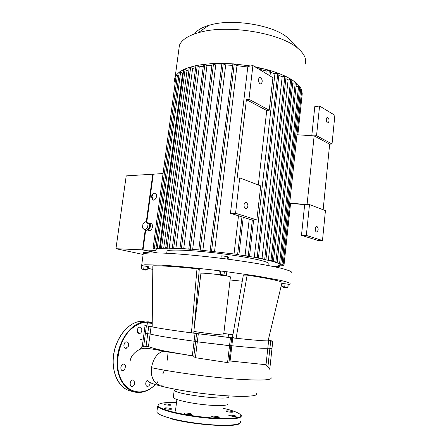 <?xml version="1.0" encoding="UTF-8"?>
<svg xmlns="http://www.w3.org/2000/svg" width="448" height="448" viewBox="0 0 448 448"><rect width="100%" height="100%" fill="white"/><g stroke="black" fill="none" stroke-linecap="round" stroke-linejoin="round"><path stroke-width="0.67" d="M296.979 134.73L314.138 135.89L316.54 135.66L319.575 106.019L314.787 106.635L311.786 135.733M289.705 203.073L307.07 204.596L314.138 135.89L329.661 144.194L323.142 209.77M266.734 110.527L246.406 99.652L248.948 99.271L269.242 110.197L266.734 110.527L258.294 184.996M289.677 203.319L304.662 204.635L309.49 204.557L306.331 235.441L301.487 235.351L304.662 204.635M239.719 177.901L235.57 213.265L256.861 219.94L260.702 185.92L239.719 177.901L237.16 178.035L246.406 99.652M256.861 219.94L251.821 219.934L230.457 213.304L247.845 66.506L252.907 65.542L248.948 99.271M269.242 110.197L272.91 77.689L252.907 65.542M246.338 202.468C248.326 204.406 248.399 206.483 246.557 208.695C244.199 210.039 242.939 203.594 245.37 202.535L246.338 202.468M260.73 77.739C262.506 79.772 262.674 81.771 261.246 83.737C259.185 85.198 257.359 78.904 259.51 77.722L260.73 77.739M235.57 213.265L230.457 213.304M316.54 135.66L332.03 143.993L329.661 144.194M301.487 235.351L317.716 240.386L322.482 240.503L325.433 210.644L309.49 204.557M319.575 106.019L334.869 115.298L332.03 143.993M322.482 240.503L306.331 235.441M317.005 226.509L316.406 226.537C314.546 227.22 315.207 232.904 317.033 231.963C318.545 230.076 318.534 228.256 317.005 226.509M327.936 117.566L327.152 117.538C325.45 118.322 326.525 123.878 328.177 122.836C329.409 121.134 329.325 119.375 327.936 117.566M227.27 333.934L224.459 333.575L227.27 333.934M149.503 323.12L151.138 323.271L149.503 323.12M224.476 275.531L227.248 276.018C229.734 276.511 230.787 276.847 230.412 277.038L223.815 333.452M200.906 273.448L200.928 273.28C201.555 272.832 211.837 273.683 220.522 274.932M223.026 334.964L220.338 334.79C212.901 334.18 195.222 331.85 193.917 331.313M268.089 340.872C264.46 341.012 253.803 340.144 236.113 338.268L247.145 275.122C266.834 278.174 278.477 280.538 282.072 282.212L268.089 340.872L268.604 340.833L267.82 348.141L272.009 348.264M229.135 360.892L266.028 364.734L267.938 366.587L269.758 369.303L271.981 348.522L267.82 348.141C264.74 348.684 252.75 347.878 231.84 345.727L232.742 337.904L236.113 338.268L232.422 337.568L243.331 275.128L247.145 275.122M232.742 337.904L191.442 332.886C172.161 330.305 159.079 328.306 152.191 326.889L152.83 265.832C160.535 265.574 175.258 266.549 196.991 268.755L199.259 269.534L193.782 332.909L191.442 332.886L196.991 268.755M268.33 339.864L272.759 341.247L268.604 340.833M232.921 334.712L228.519 334.107L228.138 337.411L222.818 336.767L223.205 333.435L228.525 334.079L223.205 333.435M152.191 326.889L145.057 325.567C144.458 325.27 145.006 325.119 146.698 325.114L147.062 325.136M268.184 340.48L271.494 340.962L268.15 340.62M200.67 334.034L205.358 334.662L200.67 334.034M152.214 324.363L151.934 326.519L146.961 325.92L147.37 322.834L152.225 323.394M230.065 279.983L242.273 281.204M285.695 287.84L283.405 287.521L285.695 287.84M286.759 287.538L283.069 287.09L283.394 287.504M283.091 286.888L286.765 287.515M283.08 287L281.859 286.653L282.19 283.55L285.046 283.769L284.721 286.888L287.801 287.325L286.77 287.426M281.859 286.653L284.721 286.888M285.046 283.769L288.131 284.211L287.801 287.325M288.131 284.211L288.008 287.526M290.086 271.09L289.475 270.816M223.821 275.75L220.892 275.47L223.821 275.75M224.644 275.503L220.517 274.977L220.875 275.447M220.545 274.753L224.224 275.106L224.644 275.475M220.528 274.898L218.826 274.568L220.181 274.518L223.989 274.938L226.402 275.408L224.65 275.414M220.181 274.518L220.601 271.012L219.24 271.085L218.826 274.568M220.601 271.012L224.403 271.432L223.989 274.938M224.403 271.432L226.811 271.919L226.402 275.408M220.954 258.283L221.239 255.898L224.218 256.038L223.905 258.653M228.105 259.202L228.368 256.99L224.218 256.038M227.494 259.118L227.797 256.586M143.494 269.78L145.981 270.178L143.494 269.78M142.761 269.349L146.513 269.618L142.761 269.349L143.074 269.774M142.766 269.27L141.294 268.901L141.719 265.759L144.127 265.922L148.417 266.711L148.002 269.842L146.502 269.735M141.294 268.901L148.002 269.842M144.127 265.922L143.707 269.074M147.493 266.403L147.073 269.545M143.371 253.887L143.578 252.347L144.424 252.19L149.761 252.963M147.683 253.086L147.756 252.549M144.234 253.579L144.424 252.19M152.79 269.399L148.198 268.346M141.669 266.146L141.674 265.294L144.934 264.774L161.7 265.149C177.638 266.129 201.046 268.447 224.476 271.415L256.883 276.03L280.106 280.269C285.264 281.473 288.607 282.475 290.13 283.287L289.979 284.189L288.322 284.53M282.061 284.743L281.467 284.738M200.452 277.116L198.626 276.87M291.15 273.034L291.329 271.863C289.828 270.878 286.507 269.702 281.378 268.335C269.674 265.485 249.194 261.968 225.954 258.916C202.586 255.931 179.222 253.781 163.285 253.086C155.96 252.851 150.36 252.89 146.49 253.198L143.203 253.988L143.069 254.979M152.225 323.434L147.37 322.834M230.894 345.649L231.84 345.727L230.894 345.649M230.44 337.798L229.527 345.688L230.882 345.755L197.333 341.83L229.527 345.688L227.573 362.606L229.023 361.883L230.877 345.778M195.619 341.516L197.333 341.83L195.619 341.516M195.059 333.362L194.096 341.208L195.625 341.466L194.096 341.208C171.567 338.15 156.901 335.759 150.114 334.023L147.762 333.682L150.114 334.023L151.082 326.648M146.362 325.987L145.387 333.34L147.762 333.682L144.088 332.819L145.387 333.34L143.601 346.819L148.462 346.545C151.379 347.754 156.677 349.227 164.366 350.958L193.822 356.199M144.155 332.338L145.057 325.567M150.209 382.626C150.046 384.653 149.24 385.89 147.795 386.355C145.264 386.943 144.99 381.461 147.493 380.262M130.116 383.426L130.48 381.982M133.767 380.223L134.798 383.219C134.456 385.011 133.633 386.092 132.322 386.456C129.282 387.134 129.578 380.374 132.602 379.999L133.767 380.223M120.77 367.998L121.307 365.758M125.602 366.15L124.6 369.718L123.15 370.619C120.025 371.381 120.137 364.566 123.256 364.101C124.488 363.966 125.272 364.65 125.602 366.15M123.838 345.811L124.314 343.493M128.279 346.427L125.815 348.32C123.038 348.354 123.385 342.306 126.185 341.841C128.358 341.981 129.058 343.51 128.279 346.427M137.234 330.826L137.53 329.112M140.039 333.334L137.637 332.45C136.842 329.991 137.441 328.233 139.429 327.18C142.178 326.346 142.755 332.231 140.039 333.334M184.218 413.375L184.229 413.398C184.442 414.193 192.41 415.05 191.806 414.21C191.587 413.431 183.826 412.569 184.218 413.375M213.046 417.038C216.541 417.738 218.607 417.833 219.262 417.318C219.005 416.522 211.109 415.626 211.702 416.461L213.046 417.038M232.938 416.444C235.082 416.657 236.158 416.595 236.169 416.265C235.917 415.514 228.25 414.613 228.833 415.402L232.938 416.444M232.232 412.244L232.977 411.981C232.753 411.286 225.383 410.418 225.926 411.146C227.186 411.813 229.286 412.177 232.232 412.244M167.468 404.029C165.234 403.81 164.074 403.861 163.99 404.186C164.153 404.88 171.618 405.658 171.091 404.93L167.468 404.029M165.43 407.87L164.399 408.184C164.578 408.934 172.346 409.741 171.786 408.957C170.626 408.296 168.51 407.932 165.43 407.87M172.474 412.412L173.376 412.126M224.364 418.555L225.176 419.059M174.502 412.899L175.739 412.681M221.934 418.51L223.087 419.031M166.914 251.81L167.02 251.014C169.21 249.054 195.446 250.264 223.737 253.96C252.062 257.628 272.11 262.405 268.632 264.169M155.322 193.155C153.625 193.206 152.516 194.404 151.995 196.756L153.272 200.049M151.486 196.605C152.236 193.743 153.574 192.629 155.506 193.256C158.312 194.846 155.238 201.695 152.572 199.797L151.486 196.605M145.813 221.642L147.381 222.04L149.654 224.134L149.094 228.312L146.255 230.362L144.682 229.981L142.425 227.864L142.99 223.709L145.813 221.642L148.092 223.742L147.526 227.926L144.682 229.981M149.654 224.134L148.092 223.742M149.094 228.312L147.526 227.926M149.61 224.493C150.265 226.839 149.626 228.446 147.694 229.32M148.271 222.863L149.246 223.115C151.945 224.532 149.593 231.151 146.815 229.958M150.315 223.39L151.312 223.642C154.196 225.182 151.323 232.159 148.574 230.311L147.51 230.054M146.322 221.771L152.768 174.205L153.244 174.367M152.768 174.205L126.213 175.89L115.948 248.696L142.514 249.872L145.191 230.104M145.678 230.222L143.018 249.894L157.41 252.907M279.238 265.726L279.25 266.812L276.226 266.291L273.246 266.504M279.132 266.756L276.83 266.224L280.162 265.143L283.993 265.328L280.218 264.998L279.726 264.169L283.181 264.326L279.49 263.995L277.626 263.071L280.84 263.211L277.144 262.881L274.098 261.867L277.15 261.996L273.398 261.666L269.254 260.574L272.194 260.691L268.341 260.355L263.105 259.19L265.978 259.302L255.612 257.718L258.462 257.824L246.641 256.155L249.525 256.262L235.934 254.498L238.935 254.604L237.619 254.38L214.519 251.709L236.981 65.677L247.783 67.015M175.146 82.942C174.39 80.914 174.401 78.943 175.174 77.022L176.182 75.208L179.374 72.05L183.859 69.429L189.482 67.278L190.63 67.418L167.087 247.783L169.215 248.254L174.726 248.399L172.329 247.828L175.885 248.45L182.342 248.786L180.012 248.22L191.106 249.402L188.81 248.842L212.509 251.479L210.134 250.886L211.574 251.02L214.519 251.709M167.087 247.783L165.732 247.654L168.235 248.242L163.694 248.287L160.25 247.694L162.91 248.315L159.415 248.562L155.971 247.968L158.85 248.629L156.582 249.11L153.059 248.506L156.279 249.234L155.876 250.46L143.018 249.894M156.99 252.902L142.514 249.872M163.055 173.55L153.266 174.171L146.81 221.894M115.948 248.696L143.136 254.464M178.802 49.874L179.396 45.41C181.418 40.13 187.628 35.93 198.027 32.805L200.48 32.15C228.81 24.315 281.086 33.219 297.898 48.362C304.634 54.096 306.981 59.55 304.942 64.736M291.598 41.854L287.526 37.649C273.812 25.362 233.425 18.452 210.868 24.78L208.908 25.318C201.79 27.462 197.019 30.324 194.589 33.891M189.302 67.452L196.157 65.582L203.857 64.344L212.604 63.594L222.466 63.403L233.587 63.89L250.673 65.968M254.862 66.724L270.194 70.465L278.751 73.366L285.891 76.446L291.743 79.66L296.358 82.992L299.712 86.425L301.739 89.964L302.204 93.951M156.582 249.11L156.705 248.164M159.415 248.562L182.582 73.17L183.35 72.621M163.694 248.287L187.012 70.577L189.006 69.726M169.215 248.254L192.601 68.482L195.653 67.642M175.885 248.45L199.259 66.847L203.297 66.164M183.686 248.87L206.97 65.694L211.96 65.251M192.64 249.53L215.751 65.05L221.715 64.938M202.849 250.454L225.691 64.994L232.714 65.33M238.487 215.796L234.002 254.218M260.35 69.468L266.19 70.98L265.905 73.433M249.234 219.134L245.028 255.892M270.413 72.246L274.926 73.786L254.262 257.471M278.841 75.309L282.184 76.782L261.985 258.955M285.869 78.635L288.114 79.929L268.341 260.355M291.598 82.275L292.768 83.199L273.398 261.666M296.055 86.481L277.144 262.881M279.58 263.172L279.49 263.995M280.308 264.197L280.23 264.902M280.202 264.74L280.263 264.197M176.165 75.275L177.43 75.258L178.808 75.97M257.214 68.158L259.997 67.799L260.501 68.169L260.288 70.022M274.926 73.786L277.816 73.276L279.026 73.657L258.468 257.807M266.19 70.98L269.349 70.409L270.575 70.795L269.993 75.914M282.184 76.782L284.883 76.322L286.082 76.686L265.983 259.286M288.114 79.929L290.679 79.503L291.861 79.862L272.194 260.674M232.859 64.137L234.265 64.075L236.981 65.677M195.894 65.778L197.238 65.738L199.259 66.847M203.498 64.562L204.865 64.518L206.97 65.694M221.872 63.65L223.266 63.594L225.691 64.994M212.139 63.829L213.517 63.778L215.751 65.05M292.768 83.199L295.254 82.796L296.414 83.149L277.15 261.979M296.139 86.582L298.586 86.201L299.734 86.537L280.84 263.194M299.376 89.886L301.734 90.031L283.181 264.314M301.386 93.307L302.243 93.621L297.864 134.792M179.318 72.156L180.6 72.134L182.582 73.17M183.753 69.569L185.058 69.541L187.012 70.577M190.63 67.418L192.601 68.482M142.43 345.29L142.33 346.052L143.601 346.819M163.296 384.894C156.162 387.016 149.946 378.207 151.514 367.707C153.11 358.915 156.923 353.416 162.966 351.221L164.366 350.958M192.321 355.667L194.096 341.208C171.567 338.15 156.901 335.759 150.114 334.023L148.462 346.545M228.799 396.334C233.806 401.246 175.336 394.671 174.222 390.163L173.387 396.799M256.637 393.361C259.784 396.872 237.765 397.499 207.346 394.044C176.938 390.628 149.509 384.367 147.924 380.985M193.777 356.563L195.401 357.689L227.573 362.606M266.028 364.734L267.82 348.141C264.74 348.684 252.75 347.878 231.84 345.727L230.098 360.864M230.748 345.71L231.784 337.91M227.965 403.631C229.41 405.726 217.98 406.246 203.011 404.561C188.054 402.903 174.227 399.543 173.303 397.494M180.04 413.605L184.061 414.758M267.938 366.587L270.682 341.04M271.981 348.522L272.759 341.247M195.401 357.689L198.296 333.922M148.736 326.323L146.059 346.545M144.054 321.546L138.746 321.826M144.34 321.233L138.051 321.72C126 324.548 114.75 340.39 113.338 357.745C111.821 375.105 120.568 389.967 132.384 391.373M152.23 322.683L148.193 321.798L141.904 322.291C128.918 325.31 117.068 343.683 117.034 362.326C116.833 381.002 128.481 394.559 141.467 392.258C146.485 391.401 151.122 388.847 155.372 384.591M152.23 323.002L148.389 322.179C141.406 321.972 134.798 325.119 128.565 331.638C120.865 340.889 116.614 355.046 117.852 367.886C120.394 391.166 141.277 399.157 155.238 384.552M156.862 382.822L157.948 381.528M162.904 373.671L164.45 370.182M239.87 423.214C237.317 427.918 192.763 425.107 170.005 418.488M240.57 421.372C241.399 424.329 233.744 425.578 217.599 425.118C202.132 424.463 182.14 421.512 169.781 418.096C162.008 415.906 157.696 413.918 156.85 412.138L157.007 410.9M161.823 409.052L162.803 408.901M235.939 418.27L236.342 418.449M157.612 406.207C158.967 407.546 163.38 409.31 170.856 411.494C181.737 414.204 194.365 416.282 208.74 417.721C217.823 418.415 225.562 418.639 231.958 418.404L239.226 417.262C242.872 415.145 240.738 415.598 241.226 415.492C242.071 418.286 234.438 419.412 218.322 418.863C202.888 418.146 182.918 415.223 170.559 411.914C162.786 409.802 158.469 407.898 157.612 406.207L156.89 411.807M223.574 408.38C241.158 412.367 246.994 417.183 232.91 418.32C219.111 419.53 188.048 416.13 170.884 411.494C150.724 406.218 155.837 401.794 176.523 402.466M274.686 266.426L274.646 266.795M177.43 75.258L154.353 248.634M259.263 67.777L259.084 69.289M241.97 216.877L237.619 254.38M277.816 73.276L257.186 257.611M269.349 70.409L268.806 75.191M252.336 219.934L248.231 256.043M284.883 76.322L264.718 259.09M290.679 79.503L270.95 260.484M234.265 64.075L211.574 251.02M197.238 65.738L173.701 247.962M204.865 64.518L181.406 248.354M223.266 63.594L200.222 249.85M213.517 63.778L190.221 248.976M295.254 82.796L275.923 261.794M298.586 86.201L279.63 263.01M300.608 89.701L281.994 264.13M282.906 264.337L282.822 265.138M180.6 72.134L157.282 248.097M185.058 69.541L161.582 247.822M270.995 377.496C273.022 380.313 260.439 380.778 233.24 378.89C206.886 376.835 172.138 372.058 151.514 367.707M261.246 83.737L260.417 83.877M246.557 208.695L245.459 208.712M327.611 122.898L328.177 122.836M316.35 231.952L317.033 231.963M194.225 327.779L200.928 273.28M286.311 287.829L286.653 287.549M224.129 275.822L224.493 275.514M146.031 270.138L146.384 269.853M141.674 265.294L143.203 253.988M193.76 356.731L196.582 333.648M147.795 386.355L146.63 386.075M132.322 386.456L131.04 386.148M123.15 370.619L121.778 370.311M126.302 348.281L124.925 348.018M139.658 333.463L138.376 333.256M152.23 322.689L148.243 321.81L141.904 322.291L138.051 321.72C127.114 324.313 116.715 337.355 113.893 352.878C111.02 368.39 116.295 383.846 125.989 389.211M156.99 382.85L158.054 381.573M163.01 373.671L163.156 373.374M167.367 360.142L168.112 351.663M163.363 409.125L163.296 409.646M241.226 415.492L241.17 415.979M167.02 251.014L166.729 253.243M152.572 199.797L153.082 199.948M151.312 223.642L149.246 223.115M208.908 25.318L198.027 32.805M287.526 37.649L297.898 48.362M179.396 45.41L175.174 77.022M238.935 254.587L243.253 217.274M249.53 256.245L253.646 219.934M279.25 266.801L279.373 265.675M274.77 266.823L274.814 266.414M290.573 203.398L283.993 265.317M153.059 248.506L176.17 75.23M160.25 247.694L183.758 69.518M155.971 247.968L179.323 72.106M165.732 247.654L189.314 67.396M232.865 64.07L210.134 250.886M212.145 63.767L188.81 248.842M221.883 63.588L198.8 249.715M203.51 64.501L180.012 248.22M195.905 65.722L172.329 247.828M140.325 339.326L143.119 340.105M142.363 346.086L139.513 349.474M130.15 361.11C130.794 354.239 139.496 347.508 145.841 348.348C150.954 348.729 156.755 349.664 163.246 351.148M142.33 346.052L144.088 332.819M268.671 367.578L265.367 364.728M193.116 355.835L162.966 351.221M176.893 399.498L175.448 411.13"/></g></svg>
